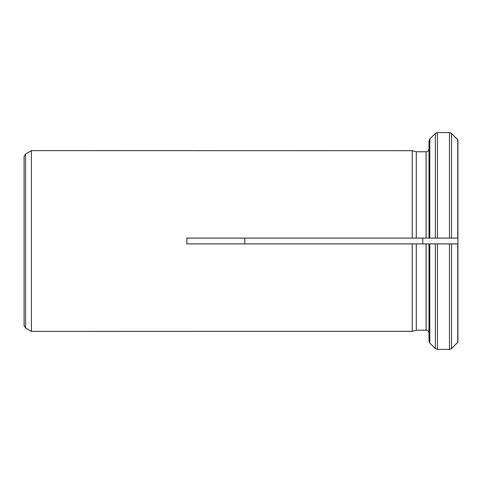<?xml version="1.0" encoding="UTF-8"?>
<svg xmlns="http://www.w3.org/2000/svg" width="482" height="482" viewBox="0 0 482 482"><rect width="100%" height="100%" fill="white"/><g stroke="black" fill="none" stroke-linecap="round" stroke-linejoin="round"><path stroke-width="0.72" d="M457.9 139.828L457.9 238.108L449.471 238.108L457.9 238.108L457.9 243.892L449.471 243.892L457.9 243.892L457.9 342.172L451.52 348.564L449.471 349.414L437.409 349.414L435.36 348.564L429.83 343.027L428.98 340.979L428.98 243.892L186.823 243.892L186.823 238.108L412.255 238.108L412.255 150.673L31.426 150.625L31.426 331.375L31.426 150.625M416.303 151.758L412.255 150.673L416.303 151.758L426.088 151.758C427.847 151.577 428.811 150.613 428.98 148.866C428.811 150.613 427.847 151.577 426.088 151.758L426.088 238.108L412.255 238.108L416.303 238.108L416.303 151.758M435.36 238.108L435.36 133.436L437.409 132.586L437.409 238.108L428.98 238.108L449.471 238.108L449.471 132.586L451.52 133.436L457.773 139.696L451.52 133.436L449.471 132.586L437.409 132.586L435.36 133.436L429.83 138.973L428.98 141.021L428.98 148.866M457.9 342.172L451.52 348.564L449.471 349.414L449.471 243.892L437.409 243.892L437.409 349.414L435.36 348.564L429.83 343.027L428.98 340.979L428.98 333.134C428.811 331.387 427.847 330.423 426.088 330.242L416.303 330.242L416.303 243.892L412.255 243.892L412.255 331.327L31.426 331.375M429.83 243.892L437.409 243.892L429.83 243.892L429.83 343.027M416.303 330.242L412.255 331.327L416.303 330.242M244.742 238.108L244.742 243.892M422.75 243.892L422.75 238.108M426.088 238.108L428.98 238.108L428.98 141.021L429.83 138.973L435.36 133.436M428.98 199.699L428.98 208.465M31.384 331.351L25.546 327.977L24.1 325.477L24.1 156.523L25.546 154.023L31.384 150.649M457.773 243.892L457.773 342.304M451.52 243.892L451.52 348.564M457.773 139.696L457.773 238.108M451.52 133.436L451.52 238.108M426.088 330.242L426.088 243.892M429.83 238.108L429.83 138.973M435.36 348.564L435.36 243.892M25.546 327.977L25.546 154.023"/></g></svg>
